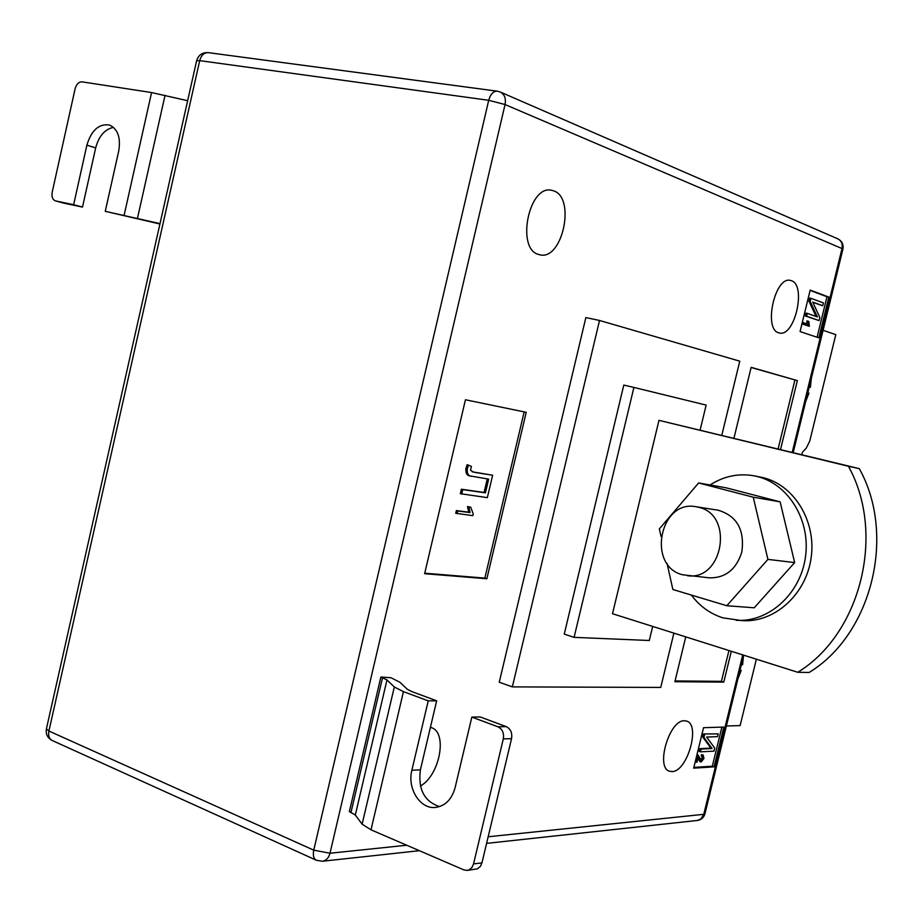 <?xml version="1.0" encoding="UTF-8"?>
<svg xmlns="http://www.w3.org/2000/svg" width="923" height="923" viewBox="0 0 923 923"><rect width="100%" height="100%" fill="white"/><g stroke="black" fill="none" stroke-linecap="round" stroke-linejoin="round"><path stroke-width="1.38" d="M737.939 678.763L741.192 670.398L739.981 670.375M811.317 378.488L810.371 387.337L809.229 387.002M807.798 392.863L808.963 393.117L807.81 392.794M808.963 393.117L805.733 401.309M741.457 664.352L742.588 664.71L741.377 664.675M742.588 664.71L743.43 656.299M756.364 659.207L740.119 725.593L726.389 725.997M801.787 454.704L802.399 452.189L806.206 448.243L809.736 441.125L835.8 334.645L823.085 330.296M538.617 254.46C515.865 249.025 528.833 184.462 551.608 190.288L553.615 190.842C576.021 197.787 562.442 260.805 539.909 254.806L538.617 254.46M778.735 332.811C763.171 329.315 774.951 276.023 790.365 280.419L791.403 280.707C806.702 285.23 794.68 337.426 779.393 332.984L778.735 332.811M672.071 771.57L669.579 771.247C655.203 767.798 669.36 719.698 684.416 720.759L686.539 721.071C700.834 724.486 687.3 771.755 672.071 771.57M424.626 573.691L465.446 399.763L526.225 412.316L486.859 578.756L424.626 573.691M828.819 297.091L818.863 337.853L800.079 331.576L810.186 290.087L828.819 297.091L826.985 296.745L817.086 337.253M430.406 727.347L431.26 727.612C447.909 732.274 439.81 775.458 420.403 786.015M673.894 633.132L660.741 687.427L512.346 686.885L499.251 682.224L585.863 317.581L599.523 320.466L739.761 361.17L721.798 435.321M714.067 766.851L693.681 768.155L703.545 727.693L723.782 727.07L714.067 766.851L712.314 766.217L693.865 767.394M731.304 651.28L723.782 682.12L674.886 681.705L685.754 636.882M733.935 438.263L751.137 367.319L797.345 380.611L780.523 449.559M471.838 717.09L480.156 716.94L506.208 726.609C510.638 728.858 512.415 732.874 511.55 738.642L503.3 738.919C504.177 733.116 502.4 729.078 497.959 726.816L471.838 717.09L455.108 787.654C451.774 799.456 445.198 806.056 435.356 807.452C420.069 809.286 407.055 788.38 411.866 770.278L428.226 700.857L436.671 700.811L411.958 691.639L407.366 689.308L399.844 682.224L390.96 677.736L380.864 677.032L349.356 811.605L355.32 815.032L362.128 824.181L371 829.812L463.923 869.916L467.257 870.412L469.634 869.593L472.08 867.285L473.557 863.905L481.944 862.878L480.479 866.236L477.479 868.831L467.257 870.412M652.688 626.429L649.284 640.493L574.083 637.355L633.905 387.429L623.798 385.076L564.253 634.124L574.083 637.355M700.119 430.072L706.141 405.093L633.905 387.429M797.749 672.279L612.514 613.726L658.976 420.346L859.313 468.642C896.498 535.248 871.716 634.482 809.102 672.486L797.749 672.279C860.824 633.882 885.849 533.54 848.433 466.265L859.313 468.642M512.346 686.885L599.523 320.466M658.976 420.346L848.433 466.265M721.867 727.128L712.314 766.217M700.719 760.044L702.08 758.014L701.93 756.237M702.345 756.387L703.188 755.072L703.949 758.441L701.203 761.948L698.261 756.952L696.98 762.19L696.184 762.248L697.926 755.072L701.561 760.552L703.245 758.429L702.784 756.433L701.18 755.972L701.607 754.576L702.38 754.852M700.038 761.521L697.892 758.464M703.488 733.958L718.186 733.889L717.506 736.646L706.649 737.062L714.714 748.103L713.964 751.149L700.407 751.841L699.23 751.426L699.911 748.634L710.872 748.103L702.738 737.027L703.488 733.958L718.186 733.889M810.106 290.41L826.985 296.745M809.367 326.281L802.975 324.1L803.322 322.669L808.329 324.388L808.04 321.192L808.779 321.446L809.367 326.281L801.937 323.927M807.048 323.95L806.806 320.95L808.04 321.192M822.728 305.744L812.725 302.086L819.855 317.477L819.093 320.604L806.61 316.231L807.302 313.37L817.397 316.935L810.209 301.463L810.971 298.325L823.42 302.906L822.728 305.744L812.84 302.34M819.093 320.604L805.375 315.989L806.067 313.128L807.302 313.37M816.059 316.462L808.963 301.233L809.736 298.083L810.971 298.325M751.103 367.492L797.345 380.611M794.899 380.08L778.101 448.97M728.939 650.53L721.417 681.347L723.782 682.12M721.417 681.347L675.071 680.932M524.16 411.889L484.863 578.11L486.859 578.756M484.863 578.11L424.742 573.206M455.731 513.269L456.366 510.592L468.699 512.173L467.534 506.554L470.707 507.189L473.234 513.926L472.83 515.645L455.731 513.269M472.207 471.815L492.64 475.207L487.344 497.647L460.335 493.678L461.385 489.225L484.079 492.467L487.263 478.922M461.708 494.07L462.758 489.617L485.429 492.847L488.671 479.141L470.142 475.922C466.934 475.668 465.538 473.164 465.93 468.388L467.153 464.696L471.365 466.38L470.522 470.245L473.395 472.034M810.209 301.463L808.963 301.233M806.61 316.231L805.375 315.989M802.975 324.1L801.949 323.892M803.322 322.669L802.295 322.462M700.407 751.841L701.088 749.049L712.048 748.518L703.926 737.442L702.738 737.027M703.926 737.442L704.664 734.373M712.048 748.518L710.872 748.103M701.088 749.049L699.911 748.634M699.092 758.96L697.915 758.533M702.784 754.991L701.607 754.576M703.245 758.429L702.08 758.014M697.926 755.072L696.957 754.726M696.184 762.248L695.204 761.89M474.757 472.414L492.64 475.207M471.503 476.303C468.307 476.06 466.9 473.545 467.303 468.769L465.93 468.388M467.303 468.769L468.526 465.077M485.429 492.847L484.079 492.467M462.758 489.617L461.385 489.225M457.093 513.673L457.727 510.996L470.061 512.565L468.896 506.958L467.534 506.554M468.896 506.958L470.707 507.189M470.061 512.565L468.699 512.173M457.727 510.996L456.366 510.592M124.12 215.267L151.58 92.554L82.009 81.847C78.755 81.835 76.459 84.131 75.121 88.746L52.196 192.215C51.469 196.772 52.542 199.656 55.403 200.879L73.644 204.698L86.877 145.176C91.389 130.27 98.888 123.544 109.399 125.009C117.786 128.897 120.901 137.55 118.732 150.968L105.257 211.321L160.002 223.631M105.257 211.321L159.921 223.989M151.58 92.554L187.646 100.711M73.644 204.698L82.505 207.087L64.091 203.21M82.505 207.087L95.68 147.865C98.911 135.993 104.853 129.162 113.506 127.362M428.226 700.857L403.443 691.639L394.317 686.977L386.979 679.905L380.864 677.032M503.3 738.919L473.557 863.905M511.55 738.642L481.944 862.878M439.567 806.598C424.292 801.51 417.9 789.246 420.392 769.828L436.671 700.811M691.339 595.058C699.715 606.226 710.26 613.841 722.986 617.868L742.115 620.637C774.143 622.956 805.848 594.897 811.063 558.288C816.636 521.737 794.461 485.267 763.229 477.676L754.114 475.818C738.515 473.084 723.817 476.141 710.052 484.979M736.173 620.268C768.305 622.598 800.126 594.389 805.375 557.584C810.982 520.826 788.738 484.171 757.402 476.556L754.114 475.818M695.988 506.727L717.875 510.154C736.854 515.715 744.826 529.675 741.815 552.058C736.277 569.468 725.478 578.063 709.441 577.856L682.466 574.752C646.677 565.914 659.841 499.435 695.988 506.727L698.792 507.327C734.223 514.861 723.159 581.155 687.381 575.698M661.006 536.344L659.345 528.902L698.63 482.96L753.237 497.197L767.913 559.384L726.805 605.73L672.867 589.497L667.041 563.411M698.63 482.96L726.297 487.852L780.12 501.847L794.657 562.58L754.229 607.784L726.805 605.73M753.237 497.197L780.12 501.847M767.913 559.384L794.657 562.58M488.163 836.769L703.776 814.317L742.727 654.892M792.211 452.385L842.007 248.564L505.054 104.541L329.996 853.233L406.743 845.237M313.751 850.152L488.717 100.295L199.703 60.641L48.907 731.039L313.751 850.152C312.724 855.379 313.647 858.771 316.52 860.317L322.439 861.24C326.188 860.594 328.703 857.929 329.996 853.233L313.751 850.152M697.373 820.466L700.915 818.978L703.776 814.317L704.941 813.809C703.788 817.616 701.272 819.832 697.373 820.466L486.583 843.38M842.907 249.164C843.703 244.48 842.007 241.041 837.819 238.849C841.43 240.776 842.826 244.007 842.007 248.564L842.907 249.164L793.192 452.628M52.242 740.511C49.173 738.896 48.054 735.735 48.907 731.039L46.415 728.835C45.562 734.131 47.511 738.031 52.242 740.511L316.335 860.236M196.634 60.733L199.703 60.641C201.272 55.149 204.133 52.484 208.298 52.646C202.299 52.311 198.41 55.011 196.634 60.733L46.415 728.835M500.335 92.046L497.243 91.181C493.309 91.1 490.471 94.134 488.717 100.295L505.054 104.541C506.127 98.507 504.546 94.342 500.335 92.046L837.819 238.849M137.469 218.29L165.044 95.311M55.599 200.926L64.472 203.314M86.877 145.176L95.68 147.865M382.549 677.655L351.017 812.321M386.979 679.905L355.32 815.032M394.317 686.977L362.128 824.181M403.443 691.639L371 829.812M497.959 726.816L506.208 726.609M411.866 770.278L420.392 769.828M743.696 655.192L704.941 813.809M419.388 850.694L322.439 861.24M208.298 52.646L497.243 91.181M699.576 761.463L700.753 761.879M702.011 754.656L703.188 755.072M697.096 754.691L698.273 755.118M55.403 200.879L64.287 203.268"/></g></svg>
